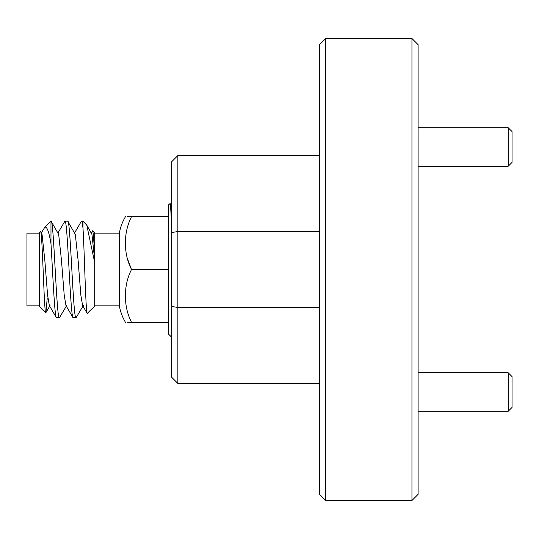 <?xml version="1.0" encoding="UTF-8"?>
<svg xmlns="http://www.w3.org/2000/svg" width="539" height="539" viewBox="0 0 539 539"><rect width="100%" height="100%" fill="white"/><g stroke="black" fill="none" stroke-linecap="round" stroke-linejoin="round"><path stroke-width="0.81" d="M508.203 372.759L512.05 376.606L512.05 407.403L508.203 411.257L508.203 372.759L418.109 372.759M508.203 127.743L512.05 131.597L512.05 162.394L508.203 166.241L508.203 127.743L418.109 127.743M44.67 227.451L50.976 221.145L50.976 243.682C48.887 231.244 46.785 225.834 44.67 227.451L41.368 232.868M73.257 317.855C70.42 320.564 67.651 217.871 64.943 221.145L67.705 221.145C70.414 217.871 73.183 320.564 76.019 317.855L72.994 317.626L65.967 305.539L64.215 295.197L61.446 260.094L58.677 234.398L51.07 221.145C53.779 217.871 56.548 320.564 59.384 317.855L56.359 317.626L49.339 305.539L47.587 295.197L44.811 260.094L42.042 234.398L40.688 231.689L39.273 232.848L39.273 306.152L45.936 312.586L47.203 298.485M40.492 231.629C42.345 228.145 44.083 314.271 45.761 312.647M87.372 313.496C85.795 317.255 84.441 250.817 83.006 228.516L83.006 221.145L86.766 225.134L94.709 262.608L94.709 306.152L87.183 313.422L82.602 305.539L80.85 295.197L78.081 260.094L75.305 234.398L67.705 221.145M94.709 262.608L94.709 232.848L92.641 230.78L91.266 232.868M94.709 257.467C93.981 241.223 93.287 232.329 92.641 230.78M39.273 305.842L26.95 305.842L26.95 233.158L39.273 233.158M76.019 317.855L83.275 305.573M83.006 221.145L81.308 221.374L74.631 232.868M59.384 317.855L66.641 305.573M64.943 221.145L58.003 232.868M83.006 228.516C82.521 223.631 82.043 221.172 81.571 221.145M56.622 317.855C54.675 319.58 52.802 273.125 50.976 243.682M127.17 322.315L131.509 322.315C127.723 314.776 125.728 306.859 125.513 298.572L125.513 293.243C125.715 284.99 127.716 277.073 131.509 269.5C127.723 261.961 125.728 254.044 125.513 245.757L125.513 240.428C125.715 232.174 127.716 224.264 131.509 216.685L127.17 216.685M125.493 322.369A49.278 49.278 0 0 1 119.348 305.842L94.709 305.842M125.493 216.631A49.278 49.278 0 0 0 119.348 233.158L119.348 305.842M127.164 257.851L131.509 269.5L168.633 269.5M94.709 233.158L119.348 233.158M171.712 337.259L168.633 334.18L168.633 204.82L170.108 203.513L170.971 205.002L171.712 208.647M169.98 203.466C170.567 203.574 171.146 213.404 171.712 232.949M411.951 38.498L418.109 44.663L418.109 494.337L411.951 500.502L411.951 38.498L325.711 38.498L325.711 500.502L411.951 500.502M325.711 500.502L319.553 494.337L319.553 44.663L325.711 38.498M319.553 231.527L177.87 231.527L177.87 155.542L319.553 155.542M171.712 306.462L177.87 307.473L177.87 383.458L171.712 377.3L171.712 232.538L177.87 231.527L177.87 307.473L319.553 307.473M319.553 383.458L177.87 383.458M171.712 232.538L171.712 161.7L177.87 155.542M131.509 216.685L168.633 216.685M131.509 322.315L168.633 322.315M86.772 225.134L91.94 234.398L94.709 260.094M508.203 411.257L418.109 411.257M508.203 166.241L418.109 166.241M171.712 203.028L170.567 205.002M45.936 312.586L50.012 305.573"/></g></svg>
